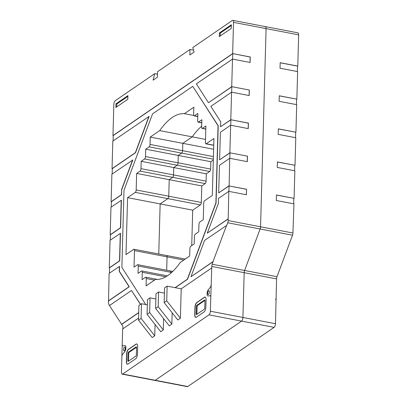 <?xml version="1.0" encoding="UTF-8"?>
<svg xmlns="http://www.w3.org/2000/svg" width="407" height="407" viewBox="0 0 407 407"><rect width="100%" height="100%" fill="white"/><g stroke="black" fill="none" stroke-linecap="round" stroke-linejoin="round"><path stroke-width="0.61" d="M113.227 135.648L112.968 135.597L113.838 104.365A2.935 1.18 100.9 0 1 115.196 100.733L154.721 73.652L153.088 80.174L157.361 77.249L157.514 71.734L189.998 49.476L189.845 54.986L194.119 52.055L192.791 47.558L232.316 20.477A2.941 1.18 100.9 0 1 232.789 20.35L265.354 26.603A2.941 1.18 100.9 0 1 266.086 28.612L260.551 226.796A2.925 1.175 100.9 0 1 260.119 228.993L244.607 270.477A2.925 1.175 -79.1 0 0 244.175 272.675L242.923 317.47A2.941 1.18 100.9 0 1 241.56 321.108L155.225 380.27A2.941 1.18 100.9 0 1 154.746 380.397A2.941 1.18 -79.1 0 0 155.225 380.27L241.56 321.108A2.941 1.18 -79.1 0 0 242.923 317.47L244.175 272.675A2.925 1.175 100.9 0 1 244.607 270.477L260.119 228.993A2.925 1.175 -79.1 0 0 260.551 226.796L266.086 28.612A2.941 1.18 -79.1 0 0 265.354 26.603A2.941 1.18 -79.1 0 0 264.881 26.73M140.064 171.088L136.645 173.428L136.182 189.962A1.959 0.789 100.9 0 1 135.277 192.384L127.584 197.654L125.992 254.604L133.689 249.333A1.964 0.789 100.9 0 1 134.005 249.247A1.964 0.789 100.9 0 1 134.488 250.59L134.03 267.119L137.449 264.774A1.954 0.789 100.9 0 1 137.764 264.687A1.954 0.789 100.9 0 1 138.253 266.025L138.044 273.377L141.468 271.031A1.959 0.789 100.9 0 1 141.784 270.945A1.959 0.789 100.9 0 1 142.267 272.283L142.063 279.629L145.482 277.284A1.959 0.789 100.9 0 1 145.803 277.203A1.959 0.789 100.9 0 1 146.286 278.541L146.082 285.887L155.53 279.411A83.689 33.639 -79.1 0 0 180.23 262.484L189.677 256.013L189.886 248.662A1.964 0.789 100.9 0 1 190.797 246.235L194.21 243.895L194.414 236.548A1.959 0.789 100.9 0 1 195.324 234.127L198.738 231.781L198.947 224.435A1.964 0.789 100.9 0 1 199.857 222.008L203.271 219.668L203.734 203.134A1.964 0.789 100.9 0 1 204.645 200.707L212.332 195.441L213.924 138.492L206.232 143.763A1.959 0.789 100.9 0 1 205.911 143.849A1.959 0.789 100.9 0 1 205.428 142.511L205.886 125.982L202.467 128.322A1.964 0.789 100.9 0 1 202.152 128.409A1.964 0.789 100.9 0 1 201.663 127.06L201.872 119.719L198.448 122.064A1.954 0.789 100.9 0 1 198.133 122.151A1.954 0.789 100.9 0 1 197.649 120.813L197.853 113.467L194.434 115.807A1.959 0.789 100.9 0 1 194.119 115.893A1.959 0.789 100.9 0 1 193.63 114.55L193.834 107.209L184.386 113.685A83.705 33.644 -79.1 0 0 159.686 130.611L150.239 137.083L150.035 144.434A1.959 0.789 100.9 0 1 149.125 146.856L145.706 149.196L145.502 156.553A1.954 0.783 100.9 0 1 144.597 158.969L141.178 161.314L140.97 168.666A1.959 0.789 100.9 0 1 140.064 171.088L172.629 177.34L169.21 179.685L168.752 196.215A1.959 0.789 100.9 0 1 167.842 198.636L160.149 203.912L158.75 253.999L160.149 203.912L167.842 198.636A1.959 0.789 -79.1 0 0 168.752 196.215L169.21 179.685L172.629 177.34A1.959 0.789 -79.1 0 0 173.535 174.918A1.959 0.789 100.9 0 1 172.629 177.34L205.194 183.593A1.959 0.789 -79.1 0 0 206.105 181.171L206.308 173.82L209.727 171.479A1.954 0.783 -79.1 0 0 210.633 169.058L210.841 161.706L213.324 160.002M134.005 249.247L166.57 255.504A1.964 0.789 100.9 0 1 167.058 256.848L166.682 270.243L167.058 256.848A1.964 0.789 -79.1 0 0 166.57 255.504A1.964 0.789 -79.1 0 0 166.254 255.586M137.764 264.687L170.335 270.94A1.954 0.789 100.9 0 1 170.818 272.278L170.792 273.219L170.818 272.278A1.954 0.789 -79.1 0 0 170.335 270.94A1.954 0.789 -79.1 0 0 170.014 271.026M201.694 126.129A83.705 33.644 -79.1 0 0 192.252 136.864L182.804 143.34L182.601 150.687A1.959 0.789 100.9 0 1 181.695 153.108L178.276 155.454L178.068 162.805A1.954 0.783 100.9 0 1 177.162 165.222L173.743 167.567L173.535 174.918L173.743 167.567L177.162 165.222A1.954 0.783 -79.1 0 0 178.068 162.805L178.276 155.454L181.695 153.108A1.959 0.789 -79.1 0 0 182.601 150.687L182.804 143.34L192.252 136.864A83.705 33.644 100.9 0 1 201.694 126.129M189.998 49.476L193.559 50.158M154.721 73.652L157.443 74.176M109.585 305.494L108.801 304.273A2.935 1.18 100.9 0 1 108.481 302.579L109.117 273.377L119.551 266.382L119.414 271.418L129.263 286.757L108.527 300.966M109.534 267.918L109.274 267.867L110.043 240.308L120.477 233.313L119.704 260.872L109.534 267.842L109.386 273.194M110.455 234.849L110.195 234.798L110.963 207.244L121.398 200.249L120.63 227.803L110.46 234.773L110.307 240.13M111.381 201.78L111.121 201.73L111.889 174.176L132.804 159.997L121.693 189.698L121.556 194.734L111.381 201.709L111.233 207.061M112.301 168.717L112.042 168.666L112.815 141.107L149.115 116.387L135.521 152.732L112.307 168.64L112.154 173.993M122.838 328.846L122.878 327.386A2.915 1.17 -79.1 0 0 122.563 325.702L109.478 305.565L131.497 290.476L140.557 304.344M127.584 197.654L192.715 210.165L200.412 204.889A1.959 0.789 -79.1 0 0 201.317 202.467L201.78 185.938L205.194 183.593M136.645 173.428L201.78 185.938M246.469 189.296L229.044 185.948L246.556 189.24L246.316 194.734M246.556 189.24L246.403 194.75L228.8 191.366L228.159 220.574A2.925 1.175 100.9 0 1 227.727 222.771L226.765 225.346L204.573 240.4L190.98 276.74L212.998 261.65L212.215 264.255A2.925 1.175 -79.1 0 0 211.782 266.458L210.358 311.213A2.941 1.18 100.9 0 1 208.995 314.85L122.66 374.018A2.941 1.18 100.9 0 1 122.181 374.145A2.941 1.18 100.9 0 1 121.454 372.135L122.66 328.968L138.573 318.065M228.892 191.382L229.044 185.948M232.789 20.35A2.941 1.18 100.9 0 1 233.516 22.354L232.646 53.587L250.249 56.97L250.096 62.48L232.494 59.096L231.72 86.65L249.328 90.039L249.17 95.548L231.568 92.165L230.8 119.719L248.402 123.102L248.25 128.617L230.647 125.229L229.874 152.788L247.481 156.171L247.324 161.681L229.721 158.298L229.126 185.892L218.691 192.882L228.953 185.851M247.481 156.171L230.052 152.823L219.617 159.819L229.874 152.788M247.242 161.665L247.395 156.232M229.813 158.313L229.965 152.884M248.163 128.597L248.316 123.163L230.973 119.76L220.538 126.75L230.8 119.719M230.738 125.249L230.891 119.816M249.328 90.039L231.898 86.691L208.598 102.656L231.72 86.65M249.089 95.533L249.242 90.095M231.659 92.18L231.812 86.747M250.015 62.464L250.163 57.026L232.824 53.622L113.227 135.572L113.08 140.929M232.585 59.112L232.738 53.683M138.721 312.708L121.708 324.369M213.176 261.686L190.98 276.74M228.205 218.956L207.29 233.13L228.027 218.92M175.051 287.657L187.352 279.227L215.898 202.91L218.05 125.748L192.74 86.335L218.228 125.783L216.071 202.94L187.53 279.263L175.229 287.688M137.474 353.948A3.917 1.577 100.9 0 1 135.658 358.801L127.971 364.067A3.917 1.577 100.9 0 1 127.33 364.24A3.917 1.577 100.9 0 1 126.358 361.569L126.567 354.217A3.912 1.572 100.9 0 1 128.378 349.374L136.07 344.103A3.912 1.572 100.9 0 1 136.706 343.93A3.912 1.572 100.9 0 1 137.678 346.601L137.474 353.948M136.793 343.956A3.912 1.572 -79.1 0 0 136.248 344.139L128.551 349.409A3.912 1.572 -79.1 0 0 126.74 354.253L126.536 361.599A3.917 1.577 -79.1 0 0 127.422 364.25M128.022 353.373L127.818 360.734A0.972 0.392 -79.1 0 0 128.057 361.391A0.972 0.392 -79.1 0 0 128.22 361.35L135.918 356.074A0.977 0.392 -79.1 0 0 136.365 354.863L136.574 347.517A0.977 0.392 -79.1 0 0 136.33 346.85A0.977 0.392 -79.1 0 0 136.167 346.891L128.475 352.167A0.972 0.392 -79.1 0 0 128.022 353.373L128.729 353.51L128.52 360.867A0.972 0.392 -79.1 0 0 128.536 361.131M136.559 347.242L129.177 352.299A0.972 0.392 -79.1 0 0 128.729 353.51M205.861 307.076A3.922 1.577 100.9 0 1 204.049 311.935L196.357 317.206A3.917 1.572 100.9 0 1 195.721 317.379A3.917 1.572 100.9 0 1 194.75 314.703L194.953 307.356A3.912 1.572 100.9 0 1 196.759 302.513L204.462 297.237A3.917 1.572 100.9 0 1 205.092 297.069A3.917 1.572 100.9 0 1 206.064 299.74L205.861 307.076M205.184 297.09A3.917 1.572 -79.1 0 0 204.635 297.273L196.937 302.549A3.912 1.572 -79.1 0 0 195.131 307.387L194.922 314.738A3.917 1.572 -79.1 0 0 195.808 317.389M196.408 306.517L196.205 313.858A0.982 0.392 -79.1 0 0 196.449 314.525A0.982 0.392 -79.1 0 0 196.606 314.484L204.304 309.213A0.977 0.392 -79.1 0 0 204.757 308.002L204.96 300.651A0.977 0.392 -79.1 0 0 204.716 299.984A0.977 0.392 -79.1 0 0 204.558 300.025L196.866 305.301A0.982 0.392 -79.1 0 0 196.408 306.517L197.115 306.654L196.912 313.995A0.982 0.392 -79.1 0 0 196.922 314.27M204.945 300.381L197.568 305.433A0.982 0.392 -79.1 0 0 197.115 306.654M127.92 95.62L127.813 99.293L115.847 107.494L115.949 103.821L127.92 95.62M127.895 96.408L116.829 103.994L116.753 106.878M115.949 103.821L116.829 103.994M231.354 24.741L231.252 28.414L219.287 36.615L219.388 32.942L231.354 24.741M231.334 25.529L220.268 33.109L220.187 35.994M219.388 32.942L220.268 33.109M192.74 86.335L152.564 113.868L124.018 190.186L121.866 267.348L145.742 304.528M111.121 201.73L121.378 194.704L121.693 189.698M110.195 234.798L120.452 227.767L121.225 200.213M109.274 267.867L119.531 260.836L120.299 233.282M108.348 300.936L129.085 286.721L119.236 271.388L119.378 266.346M140.451 304.421L131.497 290.476M121.53 324.333L138.726 312.551M228.8 191.366L218.539 198.397L218.396 203.434L207.29 233.13M229.721 158.298L219.465 165.328L218.691 192.882M230.647 125.229L220.385 132.26L219.617 159.819M231.568 92.165L210.831 106.375L220.68 121.713L220.538 126.75M232.494 59.096L196.367 83.852L208.42 102.62M112.968 135.597L232.646 53.587M112.042 168.666L135.343 152.696L148.937 116.356M121.52 189.662L132.626 159.966M211.564 268.045L181.217 288.838L167.135 286.136L166.722 300.829L180.393 318.233L181.217 288.838M167.135 286.136L164.57 287.891L164.158 302.589L177.828 319.988L180.393 318.233M164.423 293.116L158.582 291.992L156.018 293.752L155.611 308.445L169.281 325.849L171.846 324.089L172.161 312.774M155.876 298.972L150.035 297.853L147.471 299.608L147.059 314.306L160.734 331.705L163.299 329.95L163.614 318.635M147.324 304.833L141.488 303.708L138.924 305.469L138.512 320.161L152.182 337.566L154.752 335.806L155.067 324.491M141.178 161.314L206.308 173.82M145.706 149.196L210.841 161.706M150.239 137.083L213.624 149.257M159.686 130.611L205.515 139.413M184.386 113.685L193.747 115.481M226.592 225.31L212.998 261.65M164.158 302.589L166.722 300.829M158.582 291.992L158.175 306.69L171.846 324.089M155.611 308.445L158.175 306.69M150.035 297.853L149.623 312.545L163.299 329.95M147.059 314.306L149.623 312.545M141.488 303.708L141.076 318.406L154.752 335.806M138.512 320.161L141.076 318.406M122.181 374.145L187.317 386.65A2.941 1.18 -79.1 0 0 187.79 386.523L274.125 327.36A2.941 1.18 -79.1 0 0 275.488 323.723L276.567 278.897A2.925 1.175 100.9 0 1 276.994 276.694L292.511 235.215A2.925 1.175 -79.1 0 0 292.938 233.013L293.93 203.871L276.328 200.498L276.48 194.984L294.083 198.362L294.856 170.803L277.253 167.43L277.406 161.92L295.009 165.293L295.777 137.739L278.174 134.361L278.327 128.851L295.93 132.224L296.703 104.67L279.1 101.292L279.253 95.782L296.856 99.16L297.624 71.601L280.021 68.228L280.174 62.714L297.776 66.092L298.652 34.865A2.941 1.18 -79.1 0 0 297.924 32.855L265.354 26.603M293.91 198.331L276.48 195.06M294.831 165.262L277.401 161.991M295.757 132.199L278.327 128.927M296.678 99.13L279.253 95.859M297.603 66.061L297.364 71.556M293.823 198.392L293.671 203.826M294.744 165.323L294.597 170.757M295.67 132.255L295.518 137.693M296.596 99.186L296.444 104.624M297.517 66.122L280.174 62.79M297.776 66.092L297.512 66.275M296.856 99.16L296.591 99.339M295.93 132.224L295.665 132.407M295.009 165.293L294.744 165.476M294.083 198.362L293.818 198.545M278.134 274.16L277.879 274.333M191.728 245.599L192.715 210.165M125.264 348.356A1.959 0.789 100.9 0 1 123.937 350.829A1.959 0.789 100.9 0 1 124.023 347.644A1.959 0.789 100.9 0 1 125.264 348.356M122.222 344.531A1.954 0.789 100.9 0 0 122.817 345.869L124.863 345.574A3.424 1.379 100.9 0 1 125.9 347.919A3.424 1.379 100.9 0 1 124.684 351.806L122.583 354.355A1.959 0.789 100.9 0 0 121.886 356.573M209.427 292.033A1.959 0.789 100.9 0 1 208.099 294.505A1.959 0.789 100.9 0 1 208.186 291.32A1.959 0.789 100.9 0 1 209.427 292.033M211.091 284.981A1.959 0.789 100.9 0 1 210.394 287.205L208.292 289.753A3.424 1.379 100.9 0 0 207.077 293.645A3.424 1.379 100.9 0 0 208.119 295.986L210.16 295.691A1.959 0.789 100.9 0 1 210.755 297.029M276.221 297.486A1.959 0.789 100.9 0 1 275.529 299.715M146.286 278.541L154.502 280.118M142.267 272.283L165.797 276.801M138.253 266.025L171.668 272.446M134.488 250.59L183.776 260.058M135.277 192.384L200.412 204.889M136.182 189.962L201.317 202.467M233.516 22.354L298.652 34.865M228.159 220.574L292.938 233.013M128.475 352.167L129.177 352.299M136.167 346.891L136.462 346.947M127.818 360.734L128.52 360.867M196.866 305.301L197.568 305.433M204.558 300.025L204.848 300.081M196.205 313.858L196.912 313.995M211.782 266.458L276.567 278.897M212.215 264.255L276.994 276.694M210.358 311.213L275.488 323.723M140.97 168.666L206.105 181.171M144.597 158.969L209.727 171.479M145.502 156.553L210.633 169.058M149.125 146.856L213.344 159.188M150.035 144.434L213.416 156.603M194.434 115.807L197.771 116.448M198.448 122.064L201.786 122.705M202.467 128.322L205.805 128.963M206.232 143.763L213.736 145.202M122.66 374.018L187.79 386.523M208.995 314.85L274.125 327.36M227.727 222.771L292.511 235.215M145.803 277.203L157.494 279.446M141.784 270.945L167.333 275.849M194.119 115.893L197.766 116.595M198.133 122.151L201.786 122.853M202.152 128.409L205.8 129.105M205.911 143.849L213.731 145.35M170.335 270.94L172.766 271.408M166.57 255.504L185.2 259.081"/></g></svg>
